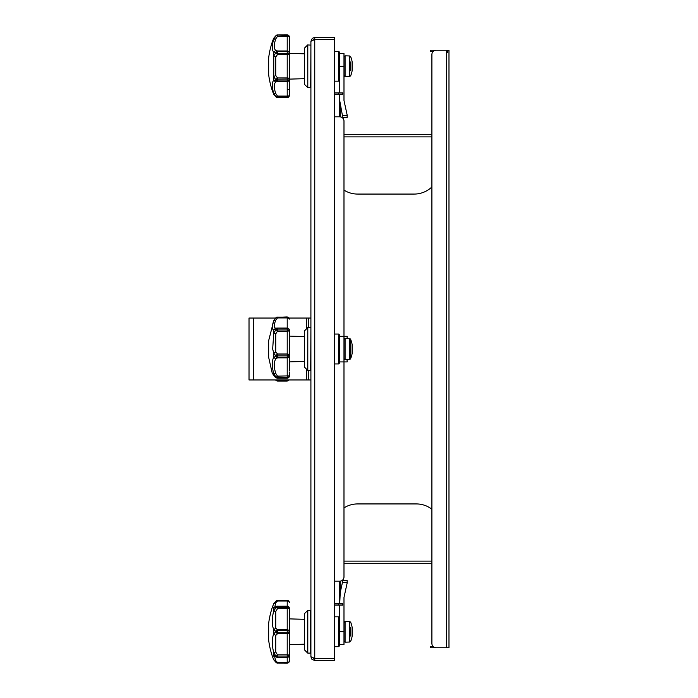 <?xml version="1.0" encoding="UTF-8"?>
<svg xmlns="http://www.w3.org/2000/svg" width="698" height="698" viewBox="0 0 698 698"><rect width="100%" height="100%" fill="white"/><g stroke="black" fill="none" stroke-linecap="round" stroke-linejoin="round"><path stroke-width="1.05" d="M310.907 41.269L314.746 39.498L334.386 39.498L334.386 658.502L314.746 658.502L310.907 656.731L310.907 41.269L312.355 38.268L314.746 37.43L334.386 37.43L334.386 39.35L314.746 39.35L314.746 37.43M310.907 656.731L311.744 659.121L314.746 660.57L334.386 660.57L334.386 658.65L314.746 658.65L314.746 660.57M314.746 39.35L313.402 39.908L314.746 39.498L314.746 658.502L313.402 658.092L314.746 658.65M346.967 359.357L347.246 361.913L343.983 361.913L343.983 576.914L343.983 563.687L431.905 563.687L431.905 643.495L431.905 54.505L431.905 134.313L343.983 134.313L343.983 121.086L343.983 336.305L347.246 336.305L347.028 338.643M334.386 605.087L342.701 605.087L342.701 603.805L334.386 603.805M433.126 646.488L430.631 646.488L430.631 647.77L445.141 647.77M343.983 507.874A25.608 25.608 0 0 1 357.646 503.93L416.331 503.93A25.608 25.608 0 0 1 431.905 509.217M431.905 54.505A4.267 4.267 0 0 1 436.171 50.23L448.98 50.23L448.98 647.77L436.171 647.77A4.267 4.267 0 0 1 431.905 643.495M343.983 576.914A4.267 4.267 0 0 1 339.717 581.181L334.386 581.181M334.386 116.819L339.717 116.819A4.267 4.267 0 0 1 343.983 121.086M447.697 52.795L447.697 50.23M338.434 92.913L338.434 94.195L342.701 94.195L342.701 92.913L334.386 92.913M338.434 94.195L334.386 94.195M445.141 50.23L430.631 50.23L430.631 51.512L433.126 51.512M431.905 186.951A25.608 25.608 0 0 1 414.193 194.07L357.646 194.07A25.608 25.608 0 0 1 343.983 190.126M310.907 379.948L308.769 379.948L308.769 370.341M308.769 327.659L308.769 318.052L310.907 318.052M308.769 379.948L249.02 379.948L249.02 318.052L275.466 318.052M308.769 318.052L289.103 318.052M289.033 379.948A2.138 1.981 180 0 1 287.218 380.881L277.49 380.881A2.138 1.797 -50.5 0 1 276.146 380.558L275.474 379.948M277.324 379.948L287.218 380.07A2.138 1.169 0 0 0 288.195 379.948M276.146 380.558A2.138 0.811 -50.9 0 0 277.49 380.07L277.49 380.881M352.106 353.232A1.064 1.064 0 0 1 352.106 353.616L352.106 344.384A25.651 25.651 0 0 0 350.658 339.403A1.064 1.064 0 0 0 349.707 338.731L345.091 338.582A1.064 1.064 0 0 0 343.983 339.647M350.658 339.403L350.658 358.598A1.064 1.064 0 0 1 349.707 359.269L345.091 359.418A1.064 1.064 0 0 1 343.983 358.353M275.736 333.888L273.756 333.033L273.756 329.761C271.749 329.395 271.749 326.394 273.756 320.766L275.736 320.164L277.49 317.93L275.736 320.164C273.791 325.172 273.791 327.833 275.736 328.165L273.756 329.761L276.146 329.159A2.138 1.693 -43.1 0 1 277.49 328.339L277.49 331.175L275.736 333.888L275.736 351.844L277.49 353.982L287.218 353.982L287.218 329.91A2.138 0.602 0 0 1 289.356 330.512A2.138 0.663 180 0 1 287.218 331.175L277.49 331.175A2.138 0.462 -132.7 0 1 276.146 329.491L276.146 329.159A2.138 1.483 -95.2 0 1 277.298 328.077A2.138 1.483 -95.2 0 1 277.49 328.077L287.218 328.077A2.138 2.129 180 0 1 289.356 330.198L289.356 371.004M289.356 338.26L289.356 330.302M276.844 378.019A2.138 1.274 -63.4 0 1 276.539 377.941A2.138 1.274 -63.4 0 1 276.146 377.531L276.146 377.348A2.138 1.3 -31.7 0 0 277.49 377.286L277.49 378.159L287.218 378.159A2.138 2.129 -0 0 0 289.356 376.03L289.356 372.47M289.356 319.099A2.138 1.169 180 0 0 287.218 317.93L277.49 317.93A2.138 0.811 -129.1 0 0 276.146 317.442L276.146 317.442A2.138 1.797 50.5 0 1 277.49 317.119L287.218 317.119A2.138 1.981 0 0 1 289.356 319.099M287.218 357.071A2.138 1.222 0 0 0 289.356 355.849A2.138 1.998 180 0 1 287.218 357.847L287.218 355.116L277.49 355.116L277.49 357.071L287.218 357.071M289.356 375.856A2.138 1.431 180 0 1 287.218 377.286L277.49 377.286L277.49 376.135L289.356 375.856M287.218 317.119L287.218 328.069A2.138 2.138 0 0 1 289.356 330.198A2.138 1.858 180 0 0 287.218 328.339L277.49 328.069A2.138 2.138 0 0 0 277.298 328.077L275.736 328.165M289.356 355.457L287.218 355.116L287.218 353.982A2.138 1.483 0 0 1 289.356 355.457M289.356 376.03A2.138 2.138 0 0 1 287.218 378.159L287.218 357.847L277.49 357.847L275.736 358.981C273.791 362.166 273.791 366.974 275.736 373.386L277.49 376.135L276.146 377.348L273.756 373.535C271.749 366.31 271.749 360.91 273.756 357.315L276.146 356.233L273.756 353.24L272.674 349L273.756 333.025L276.146 329.491A2.138 0.55 25.5 0 1 277.49 329.91L287.218 329.91L287.218 328.069L277.49 328.069M289.356 319.056L287.218 316.927L276.216 317.381L273.756 320.687L268.651 340.676L268.651 357.324L272.237 373.151L275.771 377.505M275.736 373.386L273.756 373.535L273.756 375.35C271.749 372.435 271.749 372.435 273.756 375.35L276.146 377.531A2.138 1.937 82.2 0 0 277.49 378.159L287.218 378.159M273.756 375.35L272.909 374.119M275.736 351.844L273.756 353.24L273.756 357.324L275.736 358.981M276.146 355.814A2.138 1.03 -55 0 1 277.49 353.982L277.49 355.116L276.146 355.814M273.756 320.757L276.146 317.442L273.756 320.687M276.146 356.233A2.138 1.108 29.2 0 0 277.49 357.071L277.49 357.847A2.138 1.396 -108.7 0 1 276.146 356.233M273.677 320.984L272.63 324.413M268.634 341.104L268.651 356.914A139.818 139.818 0 0 1 268.442 349A139.818 139.818 0 0 1 268.634 341.104M304.564 367.2L304.564 330.8L304.564 367.2L307.644 370.28L307.792 327.659L307.792 370.341L310.697 370.341L310.907 327.877M339.717 349L339.656 362.934L339.656 335.066L338.713 334.124L338.565 363.937L338.713 334.124M339.717 361.913L343.983 361.913L343.983 336.305L339.717 336.305M289.356 89.492L289.356 95.443A2.138 2.138 0 0 1 287.218 97.58L287.218 97.101L277.49 97.101L277.49 97.546L277.49 97.101A2.138 1.588 -38.6 0 1 276.146 96.961L273.756 93.305L275.736 93.532L277.49 96.088L287.218 96.088A2.138 0.742 0 0 0 289.356 95.347L289.356 95.443M276.295 35.275A2.138 1.073 -124 0 1 276.303 35.275A2.138 1.073 -124 0 0 276.146 35.424A2.138 1.92 -109.4 0 1 277.49 34.935L287.218 34.9A2.138 2.138 0 0 1 289.356 37.038L289.356 37.134A2.138 0.742 180 0 0 287.218 36.383L277.49 36.383A2.138 0.515 -132.3 0 0 276.146 35.519L273.756 38.242L272.674 40.824L273.808 38.111L272.674 40.824A82.46 82.46 0 0 0 268.651 57.917L268.651 74.564A82.46 82.46 0 0 0 272.674 91.656L273.756 94.23L276.146 96.961A2.138 0.515 -47.7 0 0 277.49 96.088L277.49 97.101M276.408 97.266A2.138 1.073 -56 0 1 276.303 97.205L273.808 94.37L272.674 91.656A82.46 82.46 0 0 1 268.651 74.564M276.303 97.205A2.138 2.138 0 0 0 276.783 97.45L276.783 97.45A2.138 1.92 109.4 0 1 276.146 97.057A2.138 1.073 -56 0 0 276.303 97.205L276.303 97.205A2.138 1.073 -56 0 1 276.295 97.205M307.792 44.899L307.792 87.582L310.697 87.582L310.907 45.108L307.644 44.96L304.564 48.04L304.502 53.807L289.356 53.353L289.356 42.988M304.502 84.292L304.564 48.04L304.564 84.441L304.502 78.673L289.356 79.127L289.356 88.245L289.356 44.236M334.386 51.303L338.713 51.364L338.565 81.177L339.717 80.026L338.713 81.116M339.656 80.174L339.656 52.306L338.565 51.303L338.565 81.177L334.386 81.177M338.713 51.364L339.656 52.306L339.717 53.545L343.983 53.545L343.983 100.495L347.246 115.432L347.089 117.561L342.256 117.561L347.089 117.561L347.246 115.432L342.413 115.432L342.125 117.561M307.792 610.418L307.792 653.101L310.697 653.101L310.697 610.418L307.644 610.48L304.564 613.559L304.502 619.327L289.356 618.873L289.356 608.255A2.138 2.05 180 0 0 287.218 606.213L277.49 606.213L277.49 607.461L287.218 607.461A2.138 1.047 0 0 1 289.356 608.508L289.356 608.255A2.138 2.138 0 0 0 287.218 606.126L277.49 606.213A2.138 1.858 -58.2 0 0 276.146 606.955L273.756 608.377L274.689 607.365L275.736 602.836L277.49 601.022A2.138 1.073 -124 0 0 276.303 600.795A2.138 1.073 -124 0 0 276.295 600.795M289.356 609.494L289.356 654.026M276.295 662.725A2.138 1.073 -56 0 0 276.303 662.725A2.138 1.073 -56 0 1 276.146 662.577L273.756 659.758L272.674 657.176L273.808 659.889L275.736 660.683L274.471 656.216L275.736 660.683L277.49 662.498L287.218 662.498A2.138 1.536 0 0 0 289.356 660.962L289.356 644.647L304.502 644.193L304.502 649.812L304.564 613.559L304.564 649.96L307.644 653.04L307.644 610.48M289.356 608.508L277.49 608.708L275.736 611.5L275.736 628.104L273.756 629.675C271.749 624.71 271.749 618.48 273.756 610.986L273.756 608.386L272.674 606.344L273.756 603.77L276.146 600.943A2.138 1.073 -124 0 1 276.303 600.795L273.808 603.63L272.674 606.344A82.46 82.46 0 0 0 268.651 623.436L268.651 640.083A82.46 82.46 0 0 0 272.674 657.176L273.756 655.134L276.146 656.565L273.756 652.534C271.749 645.057 271.749 638.827 273.756 633.845L276.146 631.55A2.138 0.733 -26.3 0 1 277.49 630.756L277.49 632.763L287.218 632.763A2.138 0.803 0 0 0 289.356 631.96A2.138 1.789 180 0 1 287.218 633.749L277.49 633.749L275.736 635.424L275.736 652.019L277.49 654.82L287.218 654.82L287.218 630.756L277.49 630.756L277.49 629.779L287.218 629.779A2.138 1.789 0 0 1 289.356 631.559L289.356 653.764M334.386 646.697L338.565 646.697L339.656 645.694L339.656 617.826L338.713 616.884L338.713 646.636L339.656 645.694L339.717 644.455L343.983 644.455L343.983 597.505L347.246 582.568L347.089 580.439L342.256 580.439L347.089 580.439M334.386 616.823L338.565 616.823L339.717 617.974L339.656 645.694M339.717 581.181L339.717 603.805L340.231 592.567L342.413 582.568L347.246 582.568M342.256 580.439L342.413 582.568M339.717 623.227L339.717 605.087L339.717 631.655L343.983 631.655M350.658 61.974L350.658 70.507M350.658 56.643L349.707 55.971L350.658 56.643A25.651 25.651 0 0 1 352.106 61.625L352.106 70.856A25.651 25.651 0 0 1 350.658 75.838L349.707 76.51L349.707 55.971L345.091 55.823L345.091 76.658L343.983 75.593L345.091 76.658L349.707 76.51L350.658 75.838M276.408 35.214A2.138 1.073 -124 0 0 276.303 35.275L276.303 35.275A2.138 2.138 0 0 1 276.783 35.031L287.218 35.38A2.138 1.745 0 0 1 289.356 37.134L289.356 95.347A2.138 1.745 180 0 1 287.218 97.101L287.218 80.977A2.138 1.579 0 0 0 289.356 79.398A2.138 2.111 180 0 1 287.218 81.509L277.49 81.509L275.736 82.05C273.791 83.847 273.791 87.678 275.736 93.532M289.356 53.449A2.138 1.099 180 0 1 287.218 54.549L287.218 51.504L277.49 51.504L277.49 53.31L289.356 53.449M287.218 77.932A2.138 1.099 0 0 1 289.356 79.031L277.49 79.171L277.49 80.977L287.218 80.977L287.218 54.549L277.49 54.549L275.736 57.027L275.736 75.454L277.49 77.932L287.218 77.932M289.356 53.083A2.138 1.579 180 0 0 287.218 51.504L287.218 50.971A2.138 2.111 0 0 1 289.356 53.083M273.756 94.23L273.756 93.305C271.749 86.718 271.749 82.408 273.756 80.366L275.736 82.05M277.49 81.509A2.138 1.475 -97.2 0 1 276.146 80.122A2.138 1.44 34.3 0 0 277.49 80.977L277.49 81.509M275.736 75.454L273.756 76.606L273.756 80.366L276.146 80.122L273.756 76.606L273.756 55.866L276.146 52.35A2.138 1.44 -34.3 0 1 277.49 51.504L277.49 50.971L287.218 50.971L287.218 34.9M275.736 50.431L277.49 50.971A2.138 1.475 -82.8 0 0 276.146 52.35L273.756 52.097C271.749 50.073 271.749 45.763 273.756 39.175L276.146 35.519A2.138 1.588 38.6 0 1 277.49 35.38L277.49 36.383L275.736 38.94C273.791 44.803 273.791 48.624 275.736 50.431L273.756 52.097L273.756 55.866L275.736 57.027M268.651 57.917A82.46 82.46 0 0 1 272.674 40.824L273.808 38.12L276.303 35.275M276.146 79.747L277.49 79.171L277.49 77.932A2.138 0.768 -50.2 0 0 276.146 79.747M276.783 97.45L277.525 97.58L276.783 97.45A2.138 1.92 109.4 0 0 277.49 97.546M277.49 54.549A2.138 0.768 -129.8 0 1 276.146 52.734L277.49 53.31L277.49 54.549M275.736 38.94L273.756 39.175L273.756 38.242M268.634 58.344L268.651 74.154M307.792 87.582L307.644 44.96M304.564 84.441L307.644 87.52M339.656 52.306L339.717 80.026M339.717 116.819L339.717 100.573L342.413 115.432M347.089 117.561L343.983 117.561M339.717 100.573L339.717 94.195M339.717 92.913L339.717 66.345L343.983 66.345M350.658 627.493L350.658 636.026M350.658 641.357L349.707 642.029L350.658 641.357A25.651 25.651 0 0 0 352.106 636.375L352.106 627.144A25.651 25.651 0 0 0 350.658 622.162L349.707 621.49L345.091 621.342L345.091 642.177L343.983 641.113L345.091 642.177L349.707 642.029L349.707 621.49L350.658 622.162M289.356 609.755L289.356 608.255M289.356 655.012A2.138 1.047 180 0 1 287.218 656.059L287.218 654.82L289.356 655.012L289.356 660.962A2.138 2.138 0 0 1 287.218 663.1L277.49 663.065L287.218 663.1M289.356 602.557A2.138 2.138 0 0 0 287.218 600.42L287.218 600.455A2.138 2.103 0 0 1 289.356 602.566A2.138 1.536 180 0 0 287.218 601.022L287.218 600.455L277.49 600.455L277.49 600.899M289.356 631.559A2.138 0.803 180 0 0 287.218 630.756L287.218 601.022L277.49 601.022L277.49 600.455A2.138 1.92 70.6 0 0 276.783 600.55L287.218 600.42M287.218 657.315A2.138 2.05 0 0 0 289.356 655.265A2.138 2.138 0 0 1 287.218 657.403L287.218 656.059L277.49 656.059L277.49 657.315L287.218 657.315L277.49 657.403A2.138 2.138 0 0 1 276.87 657.307L276.87 657.307A2.138 1.413 -73.1 0 1 276.146 656.565A2.138 1.858 58.2 0 0 277.49 657.315M289.356 660.962A2.138 2.103 180 0 1 287.218 663.065L287.218 657.403M275.736 628.104L277.49 629.779A2.138 1.248 -62 0 0 276.146 631.55L273.756 629.666L273.756 633.845M273.756 659.758L272.674 657.176L273.808 659.88L276.303 662.725A2.138 1.073 -56 0 0 277.49 662.498L277.49 663.065A2.138 1.92 -70.6 0 1 276.783 662.969L277.525 663.1M276.408 600.734A2.138 1.92 70.6 0 1 276.783 600.55L277.525 600.42M274.689 656.155L273.756 655.143M277.446 657.307A2.138 1.413 -73.1 0 1 276.87 657.307L274.541 656.26M277.49 633.749A2.138 1.248 -118 0 1 276.146 631.969A2.138 0.733 26.3 0 0 277.49 632.763L277.49 633.749M275.736 635.424L273.756 633.854M275.736 652.019L273.756 652.534L273.756 655.134M276.146 656.303L277.49 654.82L277.49 656.059A2.138 0.951 -27.7 0 1 276.146 656.303M273.756 603.761L275.736 602.836M275.736 611.5L273.756 610.986L276.146 607.216A2.138 0.951 27.7 0 1 277.49 607.461L277.49 608.708L276.146 606.955A2.138 1.413 -106.9 0 1 276.87 606.213L276.87 606.213A2.138 1.413 -106.9 0 1 277.446 606.213M276.408 662.786A2.138 1.92 -70.6 0 0 276.783 662.969A2.138 2.138 0 0 1 276.303 662.725M268.442 632.344L268.651 623.846M338.434 603.805L338.434 605.087M343.983 561.122L431.905 561.122M446.423 647.77L446.423 50.23M431.905 136.878L343.983 136.878M306.64 379.948L306.64 369.277M306.64 328.723L306.64 318.052M253.287 318.052L253.287 379.948M287.218 380.881L287.218 379.948M345.091 338.582L345.091 359.418M349.707 359.269L349.707 338.731M277.49 317.93L277.49 317.119M289.155 89.405L287.218 89.292M277.542 97.546L287.218 97.546M340.231 105.433L340.231 116.845M287.218 656.059L277.49 656.059M338.565 646.697L338.565 616.823M340.231 581.155L340.231 592.567M275.466 379.948L277.542 381.073L287.218 381.073L289.103 379.948M350.658 358.598A25.651 25.651 0 0 0 352.106 353.616M352.124 353.424L352.124 344.576M275.038 376.964L274.462 376.423M276.539 377.941L276.539 377.941A2.138 2.138 0 0 0 277.49 378.159M304.502 336.567L289.356 336.113M304.502 361.433L289.356 361.887M268.442 348.424L268.442 349.576M307.792 327.659L310.697 327.659M304.564 330.8L307.644 327.72M334.386 363.937L338.565 363.937M334.386 334.063L338.565 334.063M339.656 362.934L338.713 363.876M345.091 55.823L343.983 56.887L345.091 55.823M352.124 66.24L352.124 70.664M345.091 621.342L343.983 622.407L345.091 621.342M352.124 631.76L352.106 627.144L352.124 631.76M277.525 97.58L287.218 97.58M277.49 606.126A2.138 2.138 0 0 0 276.87 606.213L274.541 607.26M276.783 600.55A2.138 2.138 0 0 0 276.303 600.795"/></g></svg>
